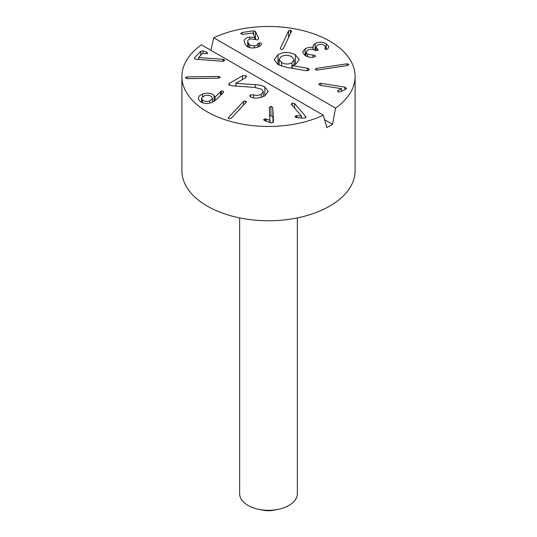<?xml version="1.0" encoding="UTF-8"?>
<svg xmlns="http://www.w3.org/2000/svg" width="537" height="537" viewBox="0 0 537 537"><rect width="100%" height="100%" fill="white"/><g stroke="black" fill="none" stroke-linecap="round" stroke-linejoin="round"><path stroke-width="0.81" d="M281.563 62.574C285.073 64.42 288.523 64.474 291.927 62.735L294.162 59.855L291.705 56.721C288.188 54.868 284.711 54.821 281.26 56.58L279.079 59.406L281.563 62.574L281.563 66.152M291.927 62.735L291.927 68.253M295.417 54.767L299.196 59.688L295.827 64.198L292.309 65.568L308.587 68.508L308.587 70.334L305.996 70.696L286.335 67.279L278.072 64.655L274.172 59.661L278.045 54.72C283.529 51.74 289.315 51.753 295.417 54.767L295.417 64.42M308.587 68.508L309.265 69.421L308.56 70.354M307.251 68.085L307.251 70.75M292.309 65.568L292.309 68.32M245.845 75.704L246.537 76.657L245.758 77.61L235.783 83.369L255.276 84.678C259.196 84.853 262.385 85.631 264.848 87.021L268.218 91.444L264.66 95.982C259.579 98.372 255.041 98.781 251.054 97.19L249.645 95.982L250.477 94.942L253.451 94.801C256.189 95.727 258.814 95.526 261.331 94.19L263.325 91.673L261.331 89.088L254.538 87.403L232.702 85.873L229.346 85.135L228.708 84.282L229.507 83.275L242.543 75.751L245.845 75.704L245.845 77.563M261.331 94.19L261.331 97.412M253.451 94.801L253.451 97.835M255.276 84.678L255.276 87.464M235.864 83.416L235.864 86.095M235.783 83.369L235.783 86.088M229.507 83.275L229.507 85.222M210.907 50.297L213.699 37.771L335.551 108.118L332.51 124.295A86.598 49.995 180 0 1 326.825 127.578L323.301 115.193L201.449 44.84A86.598 49.995 180 0 0 181.902 76.482A86.598 49.995 180 0 0 207.269 111.83A86.598 49.995 180 0 0 323.301 115.193M213.699 37.771A86.598 49.995 180 0 1 305.6 31.307A86.598 49.995 180 0 1 355.098 76.482A86.598 49.995 180 0 1 335.551 108.118M283.147 48.914L281.247 49.619L280.254 48.458L288.57 30.924L290.45 30.22L291.47 31.381L283.147 48.914M291.557 31.025L291.47 31.381M315.192 69.474L316.441 68.4L346.909 63.822L348.909 64.413L347.667 65.501L317.199 70.079L315.132 69.233M341.451 88.692L319.924 85.249L318.589 83.98L320.858 83.302L344.908 87.148L346.345 88.504L344.767 89.699L340.324 91.746L338.599 92.015L337.437 90.854L341.451 88.692L341.451 91.23M346.425 88.169L346.345 88.504M314.991 56.667L314.346 56.922C311.447 57.714 308.392 57.278 305.184 55.62L302.566 52.176L305.184 48.76C308.285 47.343 310.923 46.934 313.105 47.531L313.138 45.538L315.098 43.557C318.609 41.698 322.287 41.772 326.14 43.766L328.631 46.39L328.731 47.115L327.536 49.229L325.301 49.182L325.301 46.591L323.905 45.128C321.744 43.987 319.609 43.974 317.495 45.095L315.937 47.055L318.152 49.773L317.649 50.438L315.078 50.27C312.635 48.974 310.178 48.968 307.701 50.256L305.996 52.378L307.52 54.311L314.944 55.331L315.467 56.009L314.991 56.667M324.838 48.531L325.019 48.028L325.019 48.968M240.724 33.697L241.959 32.542L253.598 30.77L255.484 31.408L258.78 38.637L257.606 39.879L250.994 38.865C249.027 39.141 247.946 39.852 247.752 41L248.255 43.041L249.544 45.001L254.337 45.954C256.451 45.598 257.673 44.853 257.988 43.719L259.25 42.806L261.311 43.443L261.391 43.88C261.183 45.732 259.109 47.028 255.162 47.766C251.457 48.296 248.577 47.733 246.537 46.081L244.791 43.571L244.167 40.752C244.416 38.872 246.268 37.664 249.712 37.113L254.88 37.449L252.84 32.972L242.784 34.355L240.657 33.415M261.311 44.323L261.391 43.88M244.14 41.134L244.167 41.544M247.752 41L247.725 46.9M239.636 217.894L239.636 493.651A28.864 16.667 0 0 0 258.874 509.365A28.864 16.667 0 0 0 278.126 509.365A28.864 16.667 0 0 0 288.913 505.438A28.864 16.667 0 0 0 297.364 493.651L297.364 217.894M355.098 76.482L355.098 170.759A86.598 49.995 180 0 1 301.64 216.948A86.598 49.995 180 0 1 207.269 206.107A86.598 49.995 180 0 1 181.902 170.759L181.902 76.482M263.586 119.738L265.157 118.758L269.93 120.322L269.238 107.434L270.943 106.319L272.736 107.373L273.508 121.771L271.695 122.966L264.54 120.61L263.586 119.697M265.157 118.758L265.157 120.852M266.191 118.925L266.191 121.255M269.849 120.328L269.849 122.671M269.93 120.322L269.93 122.698M272.736 107.373L273.051 122.617M269.702 116.059L270.943 115.75L272.736 116.797M185.446 77.818L187.084 76.919L218.559 76.408L220.277 77.254L218.64 78.14L187.171 78.65L185.446 77.784M259.25 42.806L259.25 46.497M254.88 37.449L254.88 39.228M254.8 37.462L254.8 39.194M249.712 37.113L249.712 39.154M317.414 48.961L317.414 50.545M307.52 54.311L307.52 56.667M314.944 55.331L314.944 56.694M326.14 43.766L326.14 49.478M315.098 43.557L315.098 50.283M313.165 47.498L313.165 49.505M313.105 47.531L313.105 49.491M305.184 48.76L305.184 55.62M338.028 90.337L338.028 91.867M341.425 88.739L341.425 91.243M344.908 87.148L344.908 89.639M320.858 83.302L320.858 85.396M198.556 57.56L223.036 59.285L223.768 59.406L224.446 60.721L222.6 61.252L195.334 59.191L194.428 58.593L194.662 57.734L200.704 51.304L202.932 50.901L206.611 52.049L207.436 53.411L205.027 53.74L202.677 53.17L198.556 57.56L198.556 59.553M207.665 52.928L207.436 53.411M198.656 57.593L198.656 59.56M223.036 59.285L223.036 61.245M223.768 59.406L223.768 61.117M194.662 57.734L194.662 58.875M224.654 60.238L224.446 60.721M202.462 99.983C204.335 101.513 206.758 101.802 209.732 100.849L212.296 98.996L212.451 98.325L211.612 96.727C209.732 95.177 207.316 94.868 204.355 95.814L201.778 97.687L201.617 98.372L202.462 99.983L202.462 102.681M209.732 100.849L209.732 103.138M202.617 94.009C207.443 92.599 211.242 93.069 214.015 95.405L215.082 97.043L221.338 90.988L223.546 91.303L223.52 92.398L216.163 99.721L211.638 102.601C206.644 104.104 202.664 103.56 199.697 100.969L198.247 98.459L199.187 96.022L202.617 94.009L202.617 96.707M214.015 95.405L214.015 101.446M214.968 96.989L214.968 100.781M215.082 97.043L215.082 100.694M220.6 91.451L220.6 95.297M221.338 90.988L221.338 94.572M223.546 92.371L223.546 91.303L223.52 92.398M231.225 118.268L229.124 118.717L228.587 117.449L243.503 101.446L245.637 101.003L246.147 102.265L231.225 118.268M228.312 117.992L228.587 117.449L228.587 118.462M246.416 101.721L246.147 102.265M295.202 116.999L295.921 115.724L301.391 116.005L291.477 104.453L292.229 103.03L294.612 103.554L305.687 116.462L304.902 117.986L302.304 118.106L296.699 117.563L295.001 116.542M295.921 115.724L295.921 117.415M296.981 115.636L296.981 117.59M301.317 116.026L301.317 118.012M301.391 116.005L301.391 118.019M305.949 117.073L305.687 116.462L305.687 117.596M294.612 103.554L294.612 108.105M291.477 104.453L291.249 103.896M332.51 124.295L324.617 119.738M258.874 509.365L262.727 510.15A17.318 10.002 0 0 0 274.273 510.15L278.126 509.365M278.045 54.72L278.045 64.635M250.477 94.942L250.477 96.949M264.848 87.021L264.848 95.861M242.543 75.751L242.543 79.469M270.943 106.319L270.943 115.75M187.084 76.919L187.084 78.65M218.559 76.408L218.559 78.14M241.959 32.542L241.959 34.388M253.598 30.77L253.598 34.65M255.484 31.408L255.484 39.503M248.255 43.041L248.255 47.155M249.544 45.001L249.544 47.592M254.337 45.954L254.337 47.874M257.988 43.719L257.988 47.061M317.589 49.068L317.589 50.471M312.923 55.143L312.923 57.184M346.909 63.822L346.909 65.615M316.441 68.4L316.441 70.119M290.45 30.22L290.45 33.529M288.57 30.924L288.57 37.489M202.932 50.901L202.932 53.096M206.611 52.049L206.611 53.848M200.704 51.304L200.704 55.277M243.503 101.446L243.503 105.098M245.637 101.003L245.637 102.815M292.229 103.03L292.229 105.326M294.162 59.855L294.162 64.984M279.079 59.406L279.079 65.172M263.325 96.66L263.325 91.673M315.937 50.653L315.937 47.021M305.996 56.043L305.996 52.378M325.355 49.216L325.355 47.021M212.451 98.325L212.451 102.272M201.617 98.372L201.617 102.299"/></g></svg>
